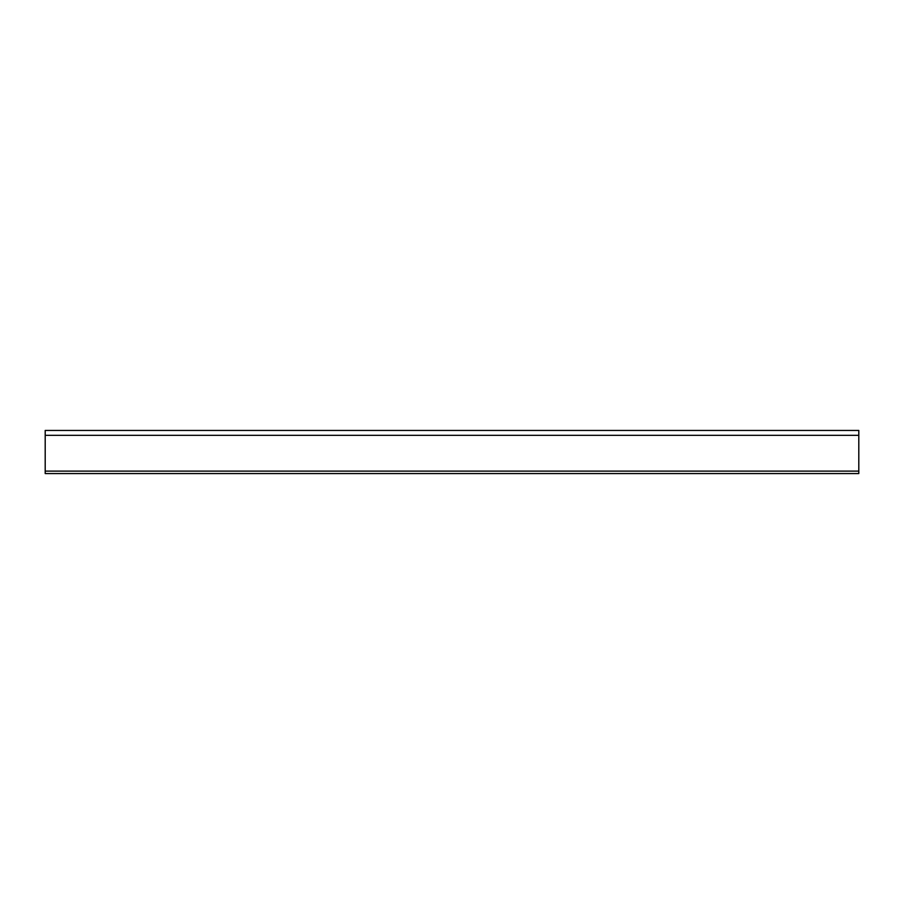 <?xml version="1.0" encoding="UTF-8"?>
<svg xmlns="http://www.w3.org/2000/svg" width="904" height="904" viewBox="0 0 904 904"><rect width="100%" height="100%" fill="white"/><g stroke="black" fill="none" stroke-linecap="round" stroke-linejoin="round"><path stroke-width="1.36" d="M45.2 473.56L858.8 473.56L858.8 430.44L45.2 430.44L45.2 473.56M45.2 471.12L858.8 471.12M45.2 435.321L858.8 435.321"/></g></svg>
